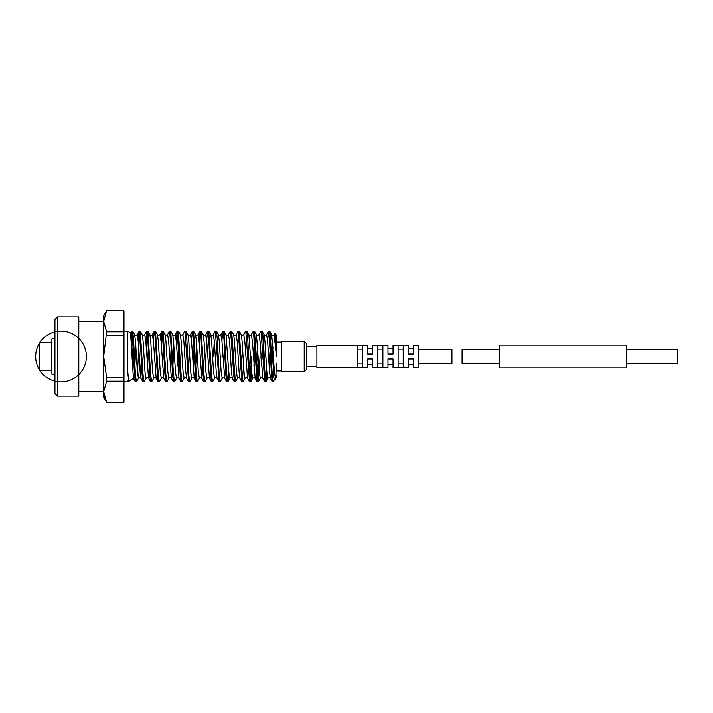 <?xml version="1.0" encoding="UTF-8"?>
<svg xmlns="http://www.w3.org/2000/svg" width="713" height="713" viewBox="0 0 713 713"><rect width="100%" height="100%" fill="white"/><g stroke="black" fill="none" stroke-linecap="round" stroke-linejoin="round"><path stroke-width="1.07" d="M133.42 378.451L130.568 332.9L127.475 331.117L123.982 331.117M133.384 378.469L129.374 380.787L128.402 377.935L127.475 369.165L127.475 331.117M132.074 358.523L133.037 346.999M403.21 363.951L398.13 363.951M382.899 363.951L377.819 363.951M362.596 363.951L357.516 363.951M39.83 370.457A25.383 25.383 0 0 0 83.724 367.881A25.383 25.383 0 0 0 59.544 331.162A25.383 25.383 0 0 0 39.83 370.457A25.383 25.383 0 0 0 83.724 367.881A25.383 25.383 0 0 0 59.544 331.162A25.383 25.383 0 0 0 39.83 370.457L51.389 370.457L51.389 342.543L39.83 342.543A25.383 25.383 0 0 0 39.83 370.457L39.83 342.543M54.946 374.245L51.897 374.245L51.897 338.755L54.946 338.755M57.477 396.098L54.946 393.558L54.946 319.442L57.477 316.902L57.477 396.098L78.804 396.098L78.804 316.902L57.477 316.902M276.288 356.5L276.288 334.923L274.897 333.532L276.288 356.5M275.913 351.152L274.193 334.647L274.897 333.532M304.21 356.5L304.21 341.269L281.368 341.269L281.368 371.731L304.21 371.731L304.21 356.5M304.21 371.731L306.75 369.191L306.75 343.809L304.21 341.269M372.747 345.208L372.747 353.96L367.667 353.96L367.667 345.208L316.902 345.208L316.902 367.792L367.667 367.792L367.667 359.04L372.747 359.04L372.747 367.792L387.979 367.792L387.979 359.04L393.05 359.04L393.05 367.792L408.282 367.792L408.282 359.04L413.362 359.04L413.362 367.792L418.433 367.792L418.433 345.208L413.362 345.208L413.362 353.96L408.282 353.96L408.282 345.208L393.05 345.208L393.05 353.96L387.979 353.96L387.979 345.208L372.747 345.208M357.516 345.493L357.516 367.507L362.596 367.507L362.596 345.493L357.516 345.493M377.819 345.493L377.819 367.507L382.899 367.507L382.899 345.493L377.819 345.493M398.13 345.493L398.13 367.507L403.21 367.507L403.21 345.493L398.13 345.493M131.379 342.097L132.074 333.042M130.925 334.896L131.504 331.197L132.645 331.197L133.5 338.55L135.408 374.45L136.361 381.883L138.447 378.353L139.695 366.152M131.602 331.117L132.556 338.55L134.454 374.45L135.31 381.803L136.361 381.883M268.676 331.117L269.719 331.197L270.575 338.55L272.482 381.883C271.849 380.377 271.207 371.919 270.575 356.5L268.676 331.117L266.582 334.647L267.642 340.983L269.55 372.017L270.494 378.451L271.412 372.543M267.598 340.457L268.578 331.197M261.056 331.117L264.773 381.803L262.776 378.353L260.022 340.983L258.962 334.647L260.967 331.197L262.099 331.197L262.963 338.55L264.862 374.45L265.815 381.883L266.885 372.543M253.445 331.117L257.152 381.803L255.156 378.353L252.411 340.983L251.35 334.647L253.347 331.197L254.488 331.197L258.204 381.883L260.102 356.5M245.825 331.117L249.541 381.803L247.545 378.353L244.8 340.983L243.739 334.647L245.735 331.197L246.867 331.197L247.732 338.55L249.63 374.45L250.584 381.883L251.653 372.543M238.213 331.117L241.93 381.803L239.924 378.353L239.087 372.017L237.179 340.983L236.119 334.647L238.115 331.197L239.256 331.197L242.019 374.45L243.062 381.803L245.058 378.353L243.998 372.017L242.099 340.983L241.252 334.647L239.256 331.197M230.593 331.117L234.31 381.803L232.313 378.353L231.467 372.017L229.568 340.983L228.508 334.647L230.504 331.197L231.645 331.197L235.352 381.883L237.447 378.353L236.386 372.017L234.479 340.983L233.641 334.647L231.645 331.197M222.028 356.5L222.429 348.176M221.912 340.457L222.884 331.197L224.025 331.197L226.787 374.45L227.83 381.803L228.811 372.543M222.982 331.117L223.935 338.55L225.834 374.45L226.698 381.803L227.741 381.883M215.371 331.117L219.078 381.803L217.082 378.353L216.235 372.017L214.337 340.983L213.276 334.647L215.273 331.197L216.413 331.197L217.269 338.55L219.176 374.45L220.121 381.883L222.215 378.353L221.155 372.017L219.248 340.983L218.41 334.647L216.413 331.197M213.463 356.5L214.292 340.457M205.852 356.5L206.797 338.55L207.661 331.197L208.793 331.197L211.556 374.45L212.51 381.883L214.604 378.353L213.543 372.017L211.636 340.983L210.79 334.647L208.793 331.197M207.75 331.117L208.704 338.55L210.611 374.45L211.467 381.803L212.51 381.883M199.07 340.457L200.041 331.197L201.182 331.197L203.945 374.45L204.889 381.883L206.984 378.353L205.923 372.017L204.025 340.983L203.178 334.647L201.182 331.197M200.139 331.117L201.093 338.55L202.991 374.45L203.847 381.803L204.889 381.883M191.449 340.457L192.43 331.197L193.562 331.197L196.325 374.45L197.278 381.883L199.373 378.353L198.312 372.017L196.405 340.983L195.567 334.647L193.562 331.197M192.519 331.117L193.473 338.55L195.38 374.45L196.235 381.803L197.278 381.883M184.908 331.117L188.615 381.803L186.619 378.353L185.781 372.017L183.874 340.983L182.813 334.647L184.81 331.197L185.95 331.197L186.806 338.55L188.713 374.45L189.667 381.883L191.752 378.353L190.692 372.017L188.793 340.983L187.947 334.647L185.95 331.197M176.744 348.176L177.769 333.042M176.218 340.457L177.198 331.197L178.339 331.197L181.093 374.45L182.047 381.883L184.141 378.353L183.081 372.017L181.173 340.983L180.336 334.647L178.339 331.197M177.287 331.117L178.241 338.55L180.148 374.45L181.004 381.803L182.047 381.883M168.607 340.457L169.578 331.197L170.719 331.197L173.482 374.45L174.435 381.883L176.53 378.353L175.46 372.017L173.562 340.983L172.715 334.647L170.719 331.197M169.676 331.117L170.63 338.55L172.528 374.45L173.393 381.803L174.435 381.883M161.512 348.176L162.537 333.042M160.986 340.457L161.967 331.197L163.108 331.197L165.871 374.45L166.815 381.883L168.91 378.353L167.849 372.017L165.942 340.983L165.104 334.647L163.108 331.197M162.065 331.117L163.01 338.55L164.917 374.45L165.773 381.803L166.815 381.883M153.375 340.457L154.356 331.197L155.487 331.197L158.25 374.45L159.204 381.883L161.298 378.353L160.238 372.017L158.331 340.983L157.484 334.647L155.487 331.197M154.445 331.117L155.398 338.55L157.306 374.45L158.161 381.803L159.204 381.883M146.281 348.176L147.306 333.042M145.764 340.457L146.735 331.197L147.876 331.197L150.639 374.45L151.584 381.883L153.678 378.353L152.618 372.017L150.719 340.983L149.873 334.647L147.876 331.197M146.833 331.117L147.778 338.55L149.685 374.45L150.541 381.803L151.584 381.883M137.431 372.543L139.695 333.042M138.144 340.457L139.124 331.197L140.256 331.197L143.019 374.45L143.973 381.883L146.067 378.353L145.006 372.017L143.099 340.983L142.261 334.647L140.256 331.197M139.213 331.117L140.167 338.55L142.074 374.45L142.93 381.803L143.973 381.883M263.079 340.457L263.988 334.549L264.942 340.983L266.849 372.017L267.91 378.353C268.649 377.551 269.478 377.551 270.387 378.353L272.482 381.883L274.728 379.637L272.482 374.477M264.773 381.803L265.815 381.883M265.343 379.958L266.368 364.824M257.152 381.803L258.204 381.883M257.723 379.958L258.748 364.824M249.541 381.803L250.584 381.883M250.111 379.958L251.537 356.5M241.93 381.803L242.973 381.883M242.491 379.958L243.516 364.824M234.31 381.803L235.352 381.883M219.078 381.803L220.121 381.883M188.615 381.803L189.667 381.883M418.433 363.603L451.944 363.603L451.944 349.397L418.433 349.397M123.982 310.859L106.611 310.806L123.982 310.859L123.982 331.795L106.611 331.795L103.679 321.331L103.679 315.886L106.611 310.806M123.982 402.141L106.611 402.141L103.679 391.669L103.679 397.114L106.611 402.194L123.982 402.194L123.982 331.795M276.288 363.184L275.913 376.598M270.69 340.457L271.715 334.647L274.46 372.017L275.414 378.451L276.288 377.747L276.288 375.715M127.698 381.803L127.475 381L127.796 381.883L128.741 381.883L129.525 380.617M272.954 376.856L273.623 358.621M275.361 378.434L274.728 379.637M127.475 369.165L128.741 381.883M127.68 381.767L127.475 381M123.982 377.435L106.611 377.435L106.611 381.205L103.679 391.669L103.679 356.5L106.611 331.795M106.611 335.565L123.982 335.565M106.611 402.194L104.446 396.909M106.611 377.435L103.679 356.5L103.679 321.331L106.611 310.859M106.611 381.205L123.982 381.205M362.596 349.049L357.516 349.049M382.899 349.049L377.819 349.049M403.21 349.049L398.13 349.049M499.661 349.397L462.095 349.397L462.095 363.603L499.661 363.603M626.584 345.074L626.584 367.926L499.661 367.926L499.661 345.074L626.584 345.074M626.584 349.397L677.35 349.397L677.35 363.603L626.584 363.603M134.855 364.824L135.88 346.848M139.124 331.197L137.128 334.647L138.188 340.983L140.933 378.353C140.024 377.551 139.195 377.551 138.447 378.353L137.386 372.017L135.488 340.983L134.641 334.647L132.645 331.197M146.735 331.197L144.739 334.647L145.8 340.983L148.545 378.353C147.636 377.551 146.807 377.551 146.067 378.353M154.356 331.197L152.35 334.647L153.411 340.983L156.165 378.353C155.256 377.551 154.427 377.551 153.678 378.353M161.967 331.197L159.97 334.647L161.031 340.983L163.776 378.353C162.867 377.551 162.038 377.551 161.298 378.353M169.578 331.197L167.582 334.647L168.642 340.983L171.387 378.353C170.487 377.551 169.658 377.551 168.91 378.353M172.929 364.824L173.954 346.848M177.198 331.197L175.202 334.647L176.263 340.983L179.008 378.353C178.098 377.551 177.27 377.551 176.53 378.353M192.43 331.197L190.433 334.647L191.494 340.983L194.239 378.353C193.33 377.551 192.501 377.551 191.752 378.353M195.781 364.824L196.806 346.848M200.041 331.197L198.045 334.647L199.105 340.983L201.85 378.353C200.941 377.551 200.112 377.551 199.373 378.353M207.661 331.197L205.656 334.647L206.717 340.983L209.47 378.353C208.561 377.551 207.733 377.551 206.984 378.353M222.884 331.197L220.887 334.647L221.948 340.983L224.693 378.353C223.793 377.551 222.964 377.551 222.215 378.353M241.466 364.824L242.491 346.848M256.698 364.824L257.723 346.848M264.318 364.824L265.343 346.848M271.929 364.824L272.954 346.848M147.306 366.152L148.331 348.176M162.537 366.152L163.562 348.176M170.149 366.152L171.173 348.176M177.769 366.152L178.794 348.176M193 366.152L194.025 348.176M228.508 334.647C227.599 335.449 226.77 335.449 226.021 334.647L228.766 372.017L229.836 378.353L227.83 381.803M251.35 334.647C250.441 335.449 249.612 335.449 248.873 334.647L251.618 372.017L252.678 378.353L250.682 381.803M253.917 366.152L254.942 348.176M258.962 334.647C258.053 335.449 257.233 335.449 256.484 334.647L259.229 372.017L260.29 378.353L258.293 381.803M261.528 366.152L262.553 348.176M269.149 366.152L270.174 348.176M51.897 344.058L51.389 344.058M103.679 321.474L78.804 321.474M281.368 342.035L276.288 342.035M316.902 346.349L306.75 346.349M137.128 334.647C136.219 335.449 135.39 335.449 134.641 334.647M144.739 334.647C143.83 335.449 143.001 335.449 142.261 334.647M152.35 334.647C151.441 335.449 150.621 335.449 149.873 334.647M159.97 334.647C159.061 335.449 158.233 335.449 157.484 334.647M167.582 334.647C166.673 335.449 165.853 335.449 165.104 334.647M175.202 334.647C174.293 335.449 173.464 335.449 172.715 334.647M182.813 334.647C181.904 335.449 181.075 335.449 180.336 334.647M186.619 378.353C185.71 377.551 184.89 377.551 184.141 378.353M190.433 334.647C189.524 335.449 188.695 335.449 187.947 334.647M198.045 334.647C197.136 335.449 196.307 335.449 195.567 334.647M205.656 334.647C204.747 335.449 203.927 335.449 203.178 334.647M213.276 334.647C212.367 335.449 211.538 335.449 210.79 334.647M217.082 378.353C216.173 377.551 215.344 377.551 214.604 378.353M220.887 334.647C219.978 335.449 219.158 335.449 218.41 334.647M232.313 378.353C231.404 377.551 230.575 377.551 229.836 378.353M236.119 334.647C235.21 335.449 234.381 335.449 233.641 334.647M239.924 378.353C239.015 377.551 238.195 377.551 237.447 378.353M243.739 334.647C242.83 335.449 242.001 335.449 241.252 334.647M247.545 378.353C246.636 377.551 245.807 377.551 245.058 378.353M255.156 378.353C254.247 377.551 253.418 377.551 252.678 378.353M262.776 378.353C261.867 377.551 261.038 377.551 260.29 378.353M266.582 334.647C265.673 335.449 264.844 335.449 264.095 334.647L262.099 331.197M274.193 334.647C273.284 335.449 272.464 335.449 271.715 334.647L269.719 331.197M130.497 332.944L131.504 331.197M135.31 381.803L133.34 378.398M142.93 381.803L140.933 378.353M150.541 381.803L148.545 378.353M158.161 381.803L156.165 378.353M165.773 381.803L163.776 378.353M173.393 381.803L171.387 378.353M181.004 381.803L179.008 378.353M196.235 381.803L194.239 378.353M203.847 381.803L201.85 378.353M211.467 381.803L209.47 378.353M226.698 381.803L224.693 378.353M226.021 334.647L224.025 331.197M248.873 334.647L246.867 331.197M256.484 334.647L254.488 331.197M267.91 378.353L265.904 381.803M275.521 378.353L274.977 379.298M127.475 381.883L123.982 381.883M316.902 366.651L306.75 366.651M281.368 370.965L276.288 370.965M103.679 391.526L78.804 391.526M51.897 368.942L51.389 368.942M372.747 348.63L367.667 348.63M372.747 364.37L367.667 364.37M393.05 348.63L387.979 348.63M393.05 364.37L387.979 364.37M413.362 348.63L408.282 348.63M413.362 364.37L408.282 364.37"/></g></svg>
